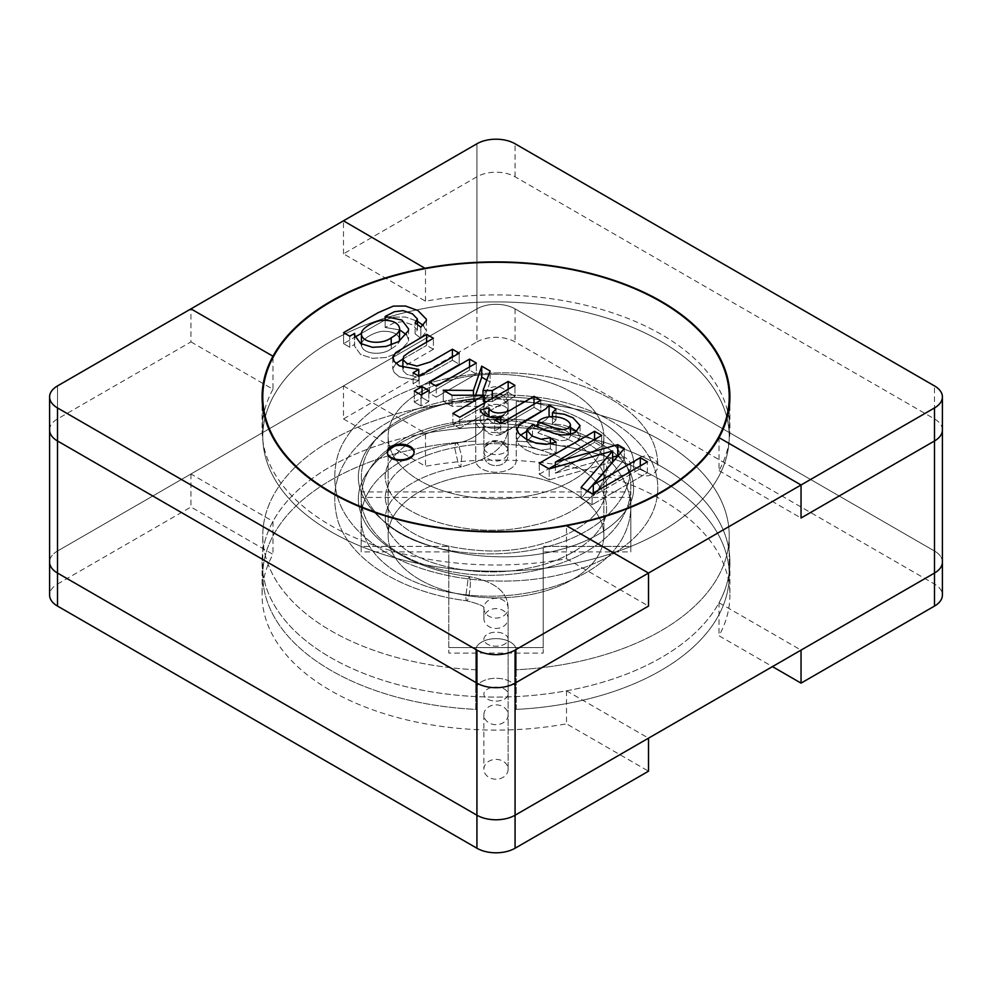 <?xml version="1.0" encoding="UTF-8"?>
<svg xmlns="http://www.w3.org/2000/svg" width="992" height="992" viewBox="0 0 992 992"><rect width="100%" height="100%" fill="white"/><g stroke="black" fill="none" stroke-linecap="round" stroke-linejoin="round"><path stroke-width="0.74" stroke-dasharray="4.96 3.72" d="M470.382 581.845A12.127 1.848 -83.8 0 1 469.142 594.406A12.127 1.848 -83.8 0 1 466.798 600.792A12.127 1.848 -83.8 0 1 466.786 600.792A12.127 1.848 -83.8 0 1 465.856 595.609L468.112 578.82L465.856 595.609A12.127 1.848 -83.8 0 0 466.786 600.792A12.127 1.848 -83.8 0 1 466.786 600.792C404.897 592.943 351.962 562.377 338.111 521.507C327.521 484.17 341.93 452.451 381.362 426.362C429.548 394.965 510.607 386.074 571.355 404.364C622.294 418.922 658.18 450.951 657.77 488.424C657.646 526.38 620.422 558.471 568.23 572.558C508.846 589.397 431.309 580.841 383.743 551.168C343.046 525.314 327.72 493.458 337.751 455.588C352.631 408.493 419.827 375.336 492.032 373.104C577.952 369.012 658.626 410.217 657.77 466.004A12.127 9.908 180 0 0 645.643 456.097A12.127 9.908 180 0 0 633.504 466.004A12.127 9.908 180 0 0 645.643 475.912A12.127 9.908 180 0 0 657.77 466.004A12.127 9.908 180 0 0 645.643 456.097A12.127 9.908 180 0 0 633.504 466.004A12.127 9.908 180 0 0 645.643 475.912A12.127 9.908 180 0 0 657.77 466.004C658.626 410.217 577.952 369.012 492.032 373.104C419.827 375.336 352.631 408.493 337.751 455.588C327.72 493.458 343.046 525.314 383.743 551.168C431.309 580.841 508.846 589.397 568.23 572.558C620.422 558.471 657.646 526.38 657.77 488.424C658.18 450.951 622.294 418.922 571.355 404.364C510.607 386.074 429.548 394.965 381.362 426.362C341.93 452.451 327.521 484.17 338.111 521.507C351.962 562.377 404.897 592.943 466.786 600.792A12.127 1.848 -83.8 0 0 469.142 594.406A12.127 1.848 -83.8 0 0 470.382 581.845L469.439 576.662L468.112 578.82L469.439 576.662C417.508 570.288 374.108 544.794 362.836 517.985C351.949 494.673 360.865 472.031 389.571 450.07C430.689 419.604 512.951 409.956 569.185 429.077C612.039 445.024 633.479 464.603 633.504 487.816C635.116 510.297 606.013 538.718 556.834 550.473C502.932 564.473 431.681 554.739 392.745 528.141C362.08 506.106 351.912 483.166 362.266 459.333C374.654 425.184 440.039 394.94 506.428 397.197C579.34 397.085 637.211 435.699 633.504 466.004C637.211 435.699 579.34 397.085 506.428 397.197C440.039 394.94 374.654 425.184 362.266 459.333C351.912 483.166 362.08 506.106 392.745 528.141C431.681 554.739 502.932 564.473 556.834 550.473C606.013 538.718 635.116 510.297 633.504 487.816C633.479 464.603 612.039 445.024 569.185 429.077C512.951 409.956 430.689 419.604 389.571 450.07C360.865 472.031 351.949 494.673 362.836 517.985C374.108 544.794 417.508 570.288 469.439 576.674C495.045 581.61 507.941 592.112 508.127 608.17A12.127 9.908 -0 0 1 496 618.078A12.127 9.908 -0 0 1 483.873 608.17A12.127 9.908 -0 0 1 496 598.263A12.127 9.908 -0 0 1 508.127 608.17A12.127 9.908 -0 0 1 496 618.078A12.127 9.908 -0 0 1 483.873 608.17A12.127 9.908 -0 0 1 496 598.263A12.127 9.908 -0 0 1 508.127 608.17L508.127 618.537L508.127 608.17C507.941 592.112 495.045 581.61 469.439 576.662L470.382 581.845M508.127 769.296A12.127 9.908 -0 0 1 496 779.204A12.127 9.908 -0 0 1 483.873 769.296A12.127 9.908 -0 0 1 496 759.388A12.127 9.908 -0 0 1 508.127 769.296A12.127 9.908 -0 0 1 496 779.204A12.127 9.908 -0 0 1 483.873 769.296A12.127 9.908 -0 0 1 496 759.388A12.127 9.908 -0 0 1 508.127 769.296L508.127 694.102A12.127 7.006 -0 0 0 496 687.096A12.127 7.006 -0 0 0 483.873 694.102A12.127 7.006 -0 0 0 496 701.108A12.127 7.006 -0 0 0 508.127 694.102A12.127 7.006 -0 0 0 496 687.096A12.127 7.006 -0 0 0 483.873 694.102A12.127 7.006 -0 0 0 496 701.108A12.127 7.006 -0 0 0 508.127 694.102L508.127 618.537A12.127 9.908 -0 0 1 496 628.444A12.127 9.908 -0 0 1 483.873 618.537A12.127 9.908 -0 0 1 496 608.629A12.127 9.908 -0 0 1 508.127 618.537A12.127 9.908 -0 0 1 496 628.444A12.127 9.908 -0 0 1 483.873 618.537A12.127 9.908 -0 0 1 496 608.629A12.127 9.908 -0 0 1 508.127 618.537L508.127 769.296M361.187 551.899L361.187 497.426L630.813 497.426L630.813 551.899L543.182 551.899L543.182 653.083L448.818 653.083L448.818 551.899L361.187 551.899L361.187 497.426L630.813 497.426L630.813 551.899L543.182 551.899L543.182 653.083L448.818 653.083L448.818 551.899L361.187 551.899L361.187 491.92L361.187 497.426L361.187 491.92L630.813 491.92L630.813 546.406L543.182 546.406L543.182 647.578L448.818 647.578L448.818 546.406L361.187 546.406L361.187 491.92L630.813 491.92L630.813 551.899L630.813 546.406L543.182 546.406L543.182 653.083L543.182 647.578L448.818 647.578L448.818 653.083L448.818 546.406L448.818 551.899L448.818 546.406L361.187 546.406L361.187 551.899M415.115 333.87L415.115 322.859L415.115 333.87L417.359 329.902L412.362 324.806L403.161 321.656L394.407 322.722L385.144 327.472L385.144 320.205L385.144 327.472L399.64 329.89L385.144 327.472L394.407 322.722L403.161 321.656L412.362 324.806L417.359 329.902L415.115 333.87L420.819 338.185L420.819 327.174L420.819 338.185L415.115 333.87M406.534 334.812L408.592 339.946L408.382 341.707L398.672 352.582L386.024 357.467L372.521 358.335L360.567 354.491L354.491 346.01L354.652 336.524L354.652 344.398L349.754 347.225L349.754 336.214L349.754 347.225L343.579 343.654L343.579 332.655L343.579 343.654L354.801 337.181L343.579 343.654L349.754 347.225L354.652 344.398L354.491 346.01L360.567 354.491L372.521 358.335L386.024 357.467L398.672 352.582L408.382 341.707L408.592 339.946L406.534 334.812M361.472 333.324L384.722 320.205L361.472 333.324M385.144 320.019L393.378 317.118L405.517 317.031L417.434 321.284L405.517 317.031L393.378 317.118L385.144 320.019M423.361 325.525L426.436 331.415L420.819 338.185L426.436 331.415L423.361 325.525M452.414 360.245L459.222 364.176L419.157 387.302L413.056 383.78L418.76 380.482L399.416 376.91L394.072 372.31L392.758 368.764L395.969 363.444L392.758 368.764L394.072 372.31L399.416 376.91L418.76 380.482L418.76 376.055L418.76 380.482L413.056 383.78L413.056 372.769L413.056 383.78L419.157 387.302L419.157 376.29L419.157 387.302L459.222 364.176L459.222 353.164L459.222 364.176L452.414 360.245L452.414 357.095L452.414 360.245L430.565 372.856L416.987 377.084L406.695 374.319L403.161 370.884L402.901 369.545L403.161 370.884L406.695 374.319L416.987 377.084L430.565 372.856L452.414 360.245M433.392 349.271L409.051 363.32L403.682 367.362L402.901 369.545L403.682 367.362L409.051 363.32L433.392 349.271L433.392 338.26L433.392 349.271L426.634 345.352L426.634 342.166L426.634 345.352L433.392 349.271M402.901 359.054L426.634 345.352L402.901 359.054M391.208 348.824C395.969 346.084 398.71 343.517 399.429 341.124C398.71 343.517 395.969 346.084 391.208 348.824L391.208 344.98L391.208 348.824C381.709 356.19 361.832 354.094 361.435 345.005C361.832 354.094 381.709 356.19 391.208 348.824M399.64 339.636C398.648 334.242 393.39 331.44 383.854 331.241C375.46 331.229 360.468 339.413 361.435 345.005L361.435 343.964L361.435 345.005C360.468 339.413 375.46 331.229 383.854 331.241C393.39 331.44 398.648 334.242 399.64 339.636M475.776 441.105A233.219 134.652 0 0 0 262.781 575.248A233.219 134.652 0 0 0 475.776 709.404L475.776 650.318L475.776 709.404A233.219 134.652 0 0 1 262.781 575.248A233.219 134.652 0 0 1 475.776 441.105L475.776 401.487A233.219 134.652 0 0 0 262.781 535.63A233.219 134.652 0 0 0 475.776 669.774L475.776 689.936A20.224 11.681 0 0 1 496 678.268A20.224 11.681 0 0 1 516.224 689.936A20.224 11.681 0 0 0 496 678.268A20.224 11.681 0 0 0 475.776 689.936L475.776 650.318A20.224 11.681 0 0 1 496 638.637A20.224 11.681 0 0 1 516.224 650.318L516.224 669.774A233.219 134.652 0 0 0 729.219 535.63A233.219 134.652 0 0 0 516.224 401.487L516.224 460.573A20.224 11.681 180 0 1 496 472.242A20.224 11.681 180 0 1 475.776 460.573L475.776 420.943A20.224 11.681 0 0 0 496 432.611A20.224 11.681 0 0 0 516.224 420.943L516.224 460.573A20.224 11.681 180 0 1 496 472.242A20.224 11.681 180 0 1 475.776 460.573L475.776 441.105M516.224 709.404A233.219 134.652 0 0 0 729.219 575.248A233.219 134.652 0 0 0 516.224 441.105A233.219 134.652 0 0 1 729.219 575.248A233.219 134.652 0 0 1 516.224 709.404L516.224 650.318A20.224 11.681 0 0 0 496 638.637A20.224 11.681 0 0 0 475.776 650.318L475.776 669.774A233.219 134.652 0 0 1 262.781 535.63L262.781 575.248L262.781 535.63A233.219 134.652 0 0 1 475.776 401.487L475.776 420.943A20.224 11.681 0 0 0 496 432.611A20.224 11.681 0 0 0 516.224 420.943L516.224 401.487A233.219 134.652 0 0 1 729.219 535.63L729.219 575.248L729.219 535.63A233.219 134.652 0 0 1 516.224 669.774L516.224 709.404M534.031 407.365L534.031 404.178L534.031 407.365L540.801 411.271L540.801 400.272L540.801 411.271L500.749 434.397L500.749 427.391C490.06 429.548 483.216 427.44 480.215 421.067L480.215 410.056L480.215 421.067L488.932 418.835L488.932 416.814L488.932 418.835C491.858 426.647 506.714 424.365 513.062 419.467L534.031 407.365L540.801 411.271L500.749 434.397L494.673 430.9L494.673 419.889L494.673 430.9L500.749 427.391L500.749 423.398L500.749 434.397L494.673 430.9L500.749 427.391C490.06 429.548 483.216 427.44 480.215 421.067L488.932 418.835C491.858 426.647 506.714 424.365 513.062 419.467L534.031 407.365M570.412 435.5C567.536 427.292 545.464 424.229 537.9 432.834L558.856 440.386C565.824 441.167 569.681 439.543 570.412 435.5C567.536 427.292 545.464 424.229 537.9 432.834L537.9 426.622L537.9 432.834L558.856 440.386C565.824 441.167 569.681 439.543 570.412 435.5L570.412 424.502L570.412 435.5M556.028 420.062L552.457 423.745L564.2 425.246L570.425 427.465L564.2 425.246L552.457 423.745L552.457 416.504L552.457 423.745L556.028 420.062L556.028 409.064L556.028 420.062L549.072 416.057L556.028 420.062M556.14 453.133L546.282 455.378L536.238 454.262L525.723 449.835L518.58 444.317L516.931 439.84L520.416 435.19L516.931 439.84L518.58 444.317L525.723 449.835L536.238 454.262L546.282 455.378L556.14 453.133L556.14 442.122L556.14 453.133L550.362 448.781L550.362 443.821L550.362 448.781L556.14 453.133M526.702 431.346L536.064 425.94L526.702 431.346M537.9 424.861L545.947 419.765L548.576 416.9L545.947 419.765L537.9 424.861M532.493 435.786L526.715 441.279L532.196 447.119L540.987 450.244L550.362 448.781L540.987 450.244L532.196 447.119L526.715 441.279L532.493 435.786L532.493 424.774L532.493 435.786L554.082 444.379L561.212 445.954L568.639 445.743L575.372 443.424L580.072 437.088L575.372 443.424L568.639 445.743L561.212 445.954L554.082 444.379L532.493 435.786M576.848 431.458L580.072 437.088L576.848 431.458M581.114 498.381L581.114 487.382L581.114 498.381L587.45 491.04L581.114 498.381L592.112 504.73L592.112 493.731L592.112 504.73L581.114 498.381M612.634 461.962L549.146 479.93L549.146 468.918L549.146 479.93L539.288 474.238L539.288 463.227L539.288 474.238L548.824 468.732L539.288 474.238L549.146 479.93L612.634 461.962M647.392 472.812L647.392 461.813L647.392 472.812L592.112 504.73L647.392 472.812L640.299 468.72L640.299 465.905L640.299 468.72L647.392 472.812M331.08 531.774A233.219 134.652 180 0 1 262.781 436.554A233.219 134.652 180 0 1 496 301.903A233.219 134.652 180 0 1 729.219 436.554A233.219 134.652 180 0 1 585.255 560.964A233.219 134.652 180 0 1 331.08 531.774A233.219 134.652 180 0 1 262.781 436.554A233.219 134.652 180 0 1 496 301.903A233.219 134.652 180 0 1 729.219 436.554A233.219 134.652 180 0 1 585.255 560.964A233.219 134.652 180 0 1 331.08 531.774M572.26 392.534A107.855 62.26 180 0 1 603.855 436.554A107.855 62.26 180 0 1 537.267 494.09A107.855 62.26 180 0 1 419.74 480.587A107.855 62.26 180 0 1 388.145 436.554A107.855 62.26 180 0 1 454.733 379.031A107.855 62.26 180 0 1 572.26 392.534A107.855 62.26 180 0 1 603.855 436.554A107.855 62.26 180 0 1 537.267 494.09A107.855 62.26 180 0 1 419.74 480.587A107.855 62.26 180 0 1 388.145 436.554A107.855 62.26 180 0 1 454.733 379.031A107.855 62.26 180 0 1 572.26 392.534M419.74 579.65A107.855 62.26 0 0 0 537.267 593.154A107.855 62.26 0 0 0 603.855 535.63A107.855 62.26 0 0 0 496 473.358A107.855 62.26 0 0 0 388.145 535.63A107.855 62.26 0 0 0 419.74 579.65A107.855 62.26 0 0 0 537.267 593.154A107.855 62.26 0 0 0 603.855 535.63A107.855 62.26 0 0 0 496 473.358A107.855 62.26 0 0 0 388.145 535.63A107.855 62.26 0 0 0 419.74 579.65M414.123 452.526A13.479 7.787 180 0 1 414.16 453.071A13.479 7.787 180 0 1 400.669 460.858A13.479 7.787 180 0 1 387.19 453.071A13.479 7.787 180 0 1 387.227 452.526A13.479 7.787 180 0 0 387.19 453.071A13.479 7.787 180 0 0 400.669 460.858A13.479 7.787 180 0 0 414.16 453.071A13.479 7.787 180 0 0 414.123 452.526M555.371 464.963L594.58 442.32L594.58 439.506L594.58 442.32L601.673 446.425L601.673 435.414L601.673 446.425L555.371 473.159L555.371 467.17L555.371 473.159L612.634 457.126L555.371 473.159L601.673 446.425L594.58 442.32L555.371 464.963M617.743 455.7L624.328 459.507L624.328 448.496L624.328 459.507L593.29 495.851L593.29 493.049L593.29 495.851L640.299 468.72L593.29 495.851L624.328 459.507L617.743 455.7M508.177 392.435L508.177 389.248L508.177 392.435L514.947 396.341L514.947 385.342L514.947 396.341L459.656 428.259L459.656 417.26L459.656 428.259L452.898 424.353L452.898 413.354L452.898 424.353L484.344 406.199L484.344 403.012L484.344 406.199L452.042 406.286L452.042 395.275L452.042 406.286L443.25 401.214L443.25 390.203L443.25 401.214L473.457 401.438L473.457 395.225L473.457 401.438L475.577 395.213L473.457 401.438L443.25 401.214L452.042 406.286L484.344 406.199L452.898 424.353L459.656 428.259L514.947 396.341L508.177 392.435L492.317 401.586L492.317 398.4L492.317 401.586L508.177 392.435M486.812 380.097L490.11 382.007L490.11 371.008L490.11 382.007L483.017 401.524L483.017 395.2L483.017 401.524L484.344 401.537L483.017 401.524L490.11 382.007L486.812 380.097M486.861 401.549L492.317 401.586L486.861 401.549M422.034 397.581L422.034 394.382L422.034 397.581L428.804 401.487L428.804 390.476L428.804 401.487L421.042 405.964L421.042 394.952L421.042 405.964L414.272 402.058L414.272 391.046L414.272 402.058L422.034 397.581L428.804 401.487L421.042 405.964L414.272 402.058L422.034 397.581M469.551 370.14L469.551 366.953L469.551 370.14L476.321 374.046L476.321 363.035L476.321 374.046L436.269 397.172L436.269 386.161L436.269 397.172L429.499 393.266L429.499 382.255L429.499 393.266L469.551 370.14L476.321 374.046L436.269 397.172L429.499 393.266L469.551 370.14M942.4 562.042A26.958 15.562 0 0 0 934.501 551.031A26.958 15.562 180 0 1 942.4 562.042A26.958 15.562 0 0 0 934.501 551.031L515.071 308.872A26.958 15.562 0 0 0 476.929 308.872L57.499 551.031A26.958 15.562 0 0 0 49.6 562.042A26.958 15.562 0 0 1 57.499 551.031L190.96 473.99L272.974 521.346A233.901 135.036 0 0 0 262.099 562.042A233.901 135.036 0 0 0 330.609 657.535A233.901 135.036 0 0 0 585.516 686.811A233.901 135.036 0 0 0 729.901 562.042A233.901 135.036 0 0 0 496 427.006A233.901 135.036 0 0 0 262.099 562.042A233.901 135.036 0 0 0 566.494 690.804L566.494 723.825L648.52 771.181M458.54 445.16A12.127 3.026 -100.5 0 0 456.357 443.139A12.127 3.026 -100.5 0 0 456.332 443.139A12.127 3.026 -100.5 0 0 454.832 448.396L458.54 464.975L460.747 466.996L461.813 456.32L458.54 445.16A12.127 3.026 -100.5 0 0 456.357 443.139A12.127 3.026 -100.5 0 0 456.332 443.139A12.127 3.026 -100.5 0 0 454.832 448.396L458.54 464.975L460.747 466.996L461.813 456.32L458.54 445.16M618.673 456.097A12.127 9.908 180 0 0 606.546 466.004A12.127 9.908 180 0 0 618.673 475.912A12.127 9.908 180 0 0 630.813 466.004A12.127 9.908 180 0 0 618.673 456.097A12.127 9.908 180 0 0 606.546 466.004A12.127 9.908 180 0 0 618.673 475.912A12.127 9.908 180 0 0 630.813 466.004A12.127 9.908 180 0 0 618.673 456.097M483.873 396.614A12.127 9.908 180 0 0 496 406.522A12.127 9.908 180 0 0 508.127 396.614A12.127 9.908 180 0 0 496 386.706A12.127 9.908 180 0 0 483.873 396.614A12.127 9.908 180 0 0 496 406.522A12.127 9.908 180 0 0 508.127 396.614A12.127 9.908 180 0 0 496 386.706A12.127 9.908 180 0 0 483.873 396.614L483.873 447.603A12.127 7.006 -0 0 0 496 454.609A12.127 7.006 -0 0 0 508.127 447.603A12.127 7.006 -0 0 0 496 440.597A12.127 7.006 -0 0 0 483.873 447.603A12.127 7.006 -0 0 0 496 454.609A12.127 7.006 -0 0 0 508.127 447.603A12.127 7.006 -0 0 0 496 440.597A12.127 7.006 -0 0 0 483.873 447.603L483.873 407.824A12.127 9.908 180 0 0 496 417.731A12.127 9.908 180 0 0 508.127 407.824A12.127 9.908 180 0 0 496 397.916A12.127 9.908 180 0 0 483.873 407.824A12.127 9.908 180 0 0 496 417.731A12.127 9.908 180 0 0 508.127 407.824A12.127 9.908 180 0 0 496 397.916A12.127 9.908 180 0 0 483.873 407.824L483.873 396.614M476.929 308.872L476.929 143.766L476.929 341.905L343.48 418.946L343.48 385.925L476.929 308.872A26.958 15.562 180 0 1 515.071 308.872L934.501 551.031L515.071 308.872A26.958 15.562 0 0 0 476.929 308.872L57.499 551.031L57.499 584.065A26.958 15.562 0 0 0 49.6 595.064M57.499 584.065L190.96 507.011L272.974 554.367A233.901 135.036 0 0 0 262.099 595.064A233.901 135.036 0 0 0 566.494 723.825M566.494 690.804L648.52 738.16M190.96 473.99L190.96 507.011M272.974 521.346L272.974 554.367M343.48 418.946L425.506 466.302A233.901 135.036 180 0 1 729.901 595.064A233.901 135.036 180 0 1 719.026 635.773L772.446 666.612M343.48 385.925L425.506 433.281L425.506 466.302M476.929 341.905A26.958 15.562 180 0 1 515.071 341.905L934.501 584.065A26.958 15.562 180 0 1 942.4 595.064M425.506 433.281A233.901 135.036 180 0 1 729.901 562.042A233.901 135.036 180 0 1 719.026 602.752L719.026 635.773M719.026 602.752L801.04 650.107M57.499 551.031L57.499 385.925L57.499 551.031A26.958 15.562 0 0 0 49.6 562.042M330.609 657.535A233.901 135.036 0 0 0 585.516 686.811A233.901 135.036 0 0 0 729.901 562.042A233.901 135.036 0 0 0 496 427.006A233.901 135.036 0 0 0 262.099 562.042A233.901 135.036 0 0 0 330.609 657.535M942.4 429.958A26.958 15.562 180 0 0 934.501 418.946L515.071 176.787A26.958 15.562 180 0 0 476.929 176.787L343.48 253.84L425.506 301.196A233.901 135.036 180 0 1 729.901 429.958A233.901 135.036 180 0 1 719.026 470.654L719.026 437.633M719.026 470.654L801.04 518.01M343.48 253.84L343.48 220.819M425.506 301.196L425.506 268.584M49.6 429.958A26.958 15.562 0 0 1 57.499 418.946L190.96 341.893L190.96 308.872M190.96 341.893L272.974 389.248L272.974 357.542M272.974 389.248A233.901 135.036 0 0 0 262.099 429.958A233.901 135.036 0 0 0 566.494 558.719L566.494 525.698M566.494 558.719L648.52 606.075M508.127 714.773A12.127 9.908 -0 0 1 496 724.681A12.127 9.908 -0 0 1 483.873 714.773A12.127 9.908 -0 0 1 496 704.866A12.127 9.908 -0 0 1 508.127 714.773A12.127 9.908 -0 0 1 496 724.681A12.127 9.908 -0 0 1 483.873 714.773A12.127 9.908 -0 0 1 496 704.866A12.127 9.908 -0 0 1 508.127 714.773M508.127 639.208A12.127 7.006 -0 0 0 496 632.202A12.127 7.006 -0 0 0 483.873 639.208A12.127 7.006 -0 0 0 496 646.214A12.127 7.006 -0 0 0 508.127 639.208A12.127 7.006 -0 0 0 496 632.202A12.127 7.006 -0 0 0 483.873 639.208A12.127 7.006 -0 0 0 496 646.214A12.127 7.006 -0 0 0 508.127 639.208M515.071 308.872L515.071 341.905M934.501 551.031L934.501 584.065M483.873 451.149A12.127 9.908 180 0 0 496 461.057A12.127 9.908 180 0 0 508.127 451.149A12.127 9.908 180 0 0 496 441.242A12.127 9.908 180 0 0 483.873 451.149A12.127 9.908 180 0 0 496 461.057A12.127 9.908 180 0 0 508.127 451.149A12.127 9.908 180 0 0 496 441.242A12.127 9.908 180 0 0 483.873 451.149M483.873 425.419A12.127 9.908 180 0 0 496 435.327A12.127 9.908 180 0 0 508.127 425.419A12.127 9.908 180 0 0 496 415.512A12.127 9.908 180 0 0 483.873 425.419A12.127 9.908 180 0 0 496 435.327A12.127 9.908 180 0 0 508.127 425.419A12.127 9.908 180 0 0 496 415.512A12.127 9.908 180 0 0 483.873 425.419L482.496 429.586C482.93 430.664 471.77 441.18 456.332 443.139C471.77 441.18 482.93 430.664 482.496 429.586L483.873 425.419M483.873 411.37A12.127 7.006 -0 0 0 496 418.376A12.127 7.006 -0 0 0 508.127 411.37A12.127 7.006 -0 0 0 496 404.364A12.127 7.006 -0 0 0 483.873 411.37A12.127 7.006 -0 0 0 496 418.376A12.127 7.006 -0 0 0 508.127 411.37A12.127 7.006 -0 0 0 496 404.364A12.127 7.006 -0 0 0 483.873 411.37M934.501 418.946L934.501 385.925M476.929 176.787L476.929 143.766M515.071 176.787L515.071 143.766M57.499 418.946L57.499 385.925M483.873 714.773L483.873 769.296L483.873 714.773M483.873 618.537L483.873 608.282C485.162 606.583 479.458 604.091 466.798 600.792C479.458 604.091 485.162 606.583 483.873 608.282L483.873 618.537M417.434 324.62L417.434 330.497L417.434 324.62M408.592 328.935L408.592 339.946L408.592 328.935M354.491 334.998L354.491 346.01L354.491 334.998M426.436 320.416L426.436 331.415L426.436 320.416M262.781 407.179L262.781 436.554L262.781 407.179M729.219 407.179L729.219 436.554L729.219 407.179M388.145 436.554L388.145 535.63L388.145 436.554M603.855 436.554L603.855 535.63L603.855 436.554M387.19 451.968L387.19 453.071L387.19 451.968M414.16 451.968L414.16 453.071L414.16 451.968M580.072 426.076L580.072 437.088L580.072 426.076M526.702 439.382L526.702 441.068L526.702 439.382M516.882 429.387L516.882 440.398L516.882 429.387M570.425 434.36L570.425 435.848L570.425 434.36M392.758 357.752L392.758 368.764L392.758 357.752M402.901 367.61L402.901 369.545L402.901 367.61M262.099 562.042L262.099 595.064M729.901 562.042L729.901 595.064M456.357 443.139C402.516 451.137 360.865 481.306 361.187 518.568C361.262 556.388 404.525 586.632 459.618 593.935C524.756 603.954 599.974 580.109 622.716 537.726C635.252 513.806 633.107 490.68 616.28 468.36C578.162 415.933 457.572 403.98 398.288 442.172C374.79 456.444 362.427 474.61 361.187 496.67C360.542 533.857 401.785 564.163 455.378 572.372C522.164 584.139 601.4 559.562 623.584 515.22C639.914 485.584 627.626 449.946 596.043 428.519C535.531 382.664 406.832 391.79 372.112 444.552C355.235 470.518 358.186 495.169 380.99 518.531C426.163 566.916 561.794 566.717 611.32 511.227C624.055 497.724 630.552 482.645 630.813 466.004C630.552 482.645 624.055 497.724 611.32 511.227C561.794 566.717 426.163 566.916 380.99 518.531C358.186 495.169 355.235 470.518 372.112 444.552C406.832 391.79 535.531 382.664 596.043 428.519C627.626 449.946 639.914 485.584 623.584 515.22C601.4 559.562 522.164 584.139 455.378 572.372C401.785 564.163 360.542 533.857 361.187 496.67C362.427 474.61 374.79 456.444 398.288 442.172C457.572 403.98 578.162 415.933 616.28 468.36C633.107 490.68 635.252 513.806 622.716 537.726C599.974 580.109 524.756 603.954 459.618 593.935C404.525 586.632 361.262 556.388 361.187 518.568C360.865 481.306 402.516 451.137 456.357 443.139M606.546 466.004C608.232 488.275 577.704 516.386 530.608 525.884C469.39 540.665 396.006 515.542 387.686 487.01C380.928 473.01 387.76 458.564 408.208 443.672C452.364 410.998 561.472 418.872 593.675 458.354C607.29 473.469 610.167 488.51 602.33 503.49C590.649 529.554 537.924 553.201 485.559 550.845C442.804 548.564 412.536 537.875 394.754 518.779C385.305 507.644 382.986 496.93 387.76 486.65C396.825 454.138 487.444 429.375 549.853 453.22C587.785 468.15 606.682 486.44 606.546 508.102C608.096 530.584 576.674 558.918 528.959 568.056C478.231 579.13 417.409 565.13 396.341 541.409C385.9 530.013 382.887 519.138 387.277 508.76C392.72 491.883 421.836 472.44 460.722 466.996C492.999 458.23 508.797 444.379 508.127 425.419L508.127 405.108C508.884 389.459 483.116 389.447 483.873 405.108C483.116 420.769 508.884 420.757 508.127 405.108C508.884 389.459 483.116 389.447 483.873 405.108C483.116 420.769 508.884 420.757 508.127 405.108L508.127 453.865C508.884 438.216 483.116 438.228 483.873 453.865C483.116 469.514 508.884 469.526 508.127 453.865L508.127 425.419C508.797 444.379 492.999 458.23 460.747 466.996C421.836 472.44 392.72 491.883 387.277 508.76C382.887 519.138 385.9 530.013 396.341 541.409C417.409 565.13 478.231 579.13 528.959 568.056C576.674 558.918 608.096 530.584 606.546 508.102C606.682 486.44 587.785 468.15 549.853 453.22C487.444 429.375 396.825 454.138 387.76 486.65C382.986 496.93 385.305 507.644 394.754 518.779C412.536 537.875 442.804 548.564 485.559 550.845C537.924 553.201 590.649 529.554 602.33 503.49C610.167 488.51 607.29 473.469 593.675 458.354C561.472 418.872 452.364 410.998 408.208 443.672C387.76 458.564 380.928 473.01 387.686 487.01C396.006 515.542 469.39 540.665 530.608 525.884C577.704 516.386 608.232 488.275 606.546 466.004M483.873 453.865C483.116 438.228 508.884 438.216 508.127 453.865C508.884 469.526 483.116 469.514 483.873 453.865M729.901 396.936L729.901 429.958M262.099 396.936L262.099 429.958"/><path stroke-width="1.49" d="M415.115 322.859L417.359 318.891L412.362 313.794L403.161 310.657L394.407 311.711L385.144 316.473L401.921 320.081L408.592 328.935L408.382 330.696L398.672 341.57L386.024 346.456L372.521 347.324L360.567 343.48L354.491 334.998L354.652 333.399L349.754 336.214L343.579 332.655L378.188 312.666L393.378 306.106L405.517 306.02L417.954 310.57L426.262 319.102L426.436 320.416L420.819 327.174L415.115 322.859L417.359 318.891L412.362 313.794L403.161 310.657L394.407 311.711L385.144 316.473L401.921 320.081L408.592 328.935L408.382 330.696L398.672 341.57L386.024 346.456L372.521 347.324L360.567 343.48L354.491 334.998L354.652 333.399L349.754 336.214L343.579 332.655L378.188 312.666L393.378 306.106L405.517 306.02L417.954 310.57L426.262 319.102L426.436 320.416L420.819 327.174L415.115 322.859M385.144 320.205L385.144 316.473L385.144 320.205M399.64 329.89L406.534 334.812L399.64 329.89M354.652 336.524L354.652 333.399L354.652 336.524M354.801 337.181L361.472 333.324L354.801 337.181M417.434 321.284L423.361 325.525L417.434 321.284M395.969 363.444L402.901 359.054L395.969 363.444M399.429 341.124L399.64 328.625C398.648 323.231 393.39 320.441 383.854 320.23C375.46 320.218 360.468 328.414 361.435 333.994C361.832 343.083 381.709 345.179 391.208 337.813C396.825 334.664 399.64 331.601 399.64 328.625C398.648 323.231 393.39 320.441 383.854 320.23C375.46 320.218 360.468 328.414 361.435 333.994C361.832 343.083 381.709 345.179 391.208 337.813C396.825 334.664 399.64 331.601 399.64 328.625L399.429 341.124M469.551 359.129L476.321 363.035L436.269 386.161L429.499 382.255L469.551 359.129L476.321 363.035L436.269 386.161L429.499 382.255L469.551 359.129L469.551 366.953L469.551 359.129M508.177 381.436L514.947 385.342L459.656 417.26L452.898 413.354L484.344 395.188L452.042 395.275L443.25 390.203L473.457 390.439L481.728 366.16L490.11 371.008L483.017 390.526L492.317 390.588L508.177 381.436L514.947 385.342L459.656 417.26L452.898 413.354L484.344 395.188L452.042 395.275L443.25 390.203L473.457 390.439L481.728 366.16L490.11 371.008L483.017 390.526L492.317 390.588L508.177 381.436L508.177 389.248L508.177 381.436M556.028 409.064L552.457 412.734L564.2 414.234L573.054 417.83L580.047 425.605L575.372 432.413L568.639 434.732L561.212 434.942L554.082 433.38L532.493 424.774L526.702 430.057L532.196 436.108L540.987 439.233L550.362 437.77L556.14 442.122L546.282 444.379L536.238 443.25L525.723 438.836L518.58 433.306L516.931 428.829L519.436 424.96L545.947 408.766L549.072 405.046L556.028 409.064L552.457 412.734L564.2 414.234L573.054 417.83L580.047 425.605L575.372 432.413L568.639 434.732L561.212 434.942L554.082 433.38L532.493 424.774L526.702 430.057L532.196 436.108L540.987 439.233L550.362 437.77L556.14 442.122L546.282 444.379L536.238 443.25L525.723 438.836L518.58 433.306L516.931 428.829L519.436 424.96L545.947 408.766L549.072 405.046L556.028 409.064M331.08 492.144A233.219 134.652 180 0 1 262.781 396.936A233.219 134.652 180 0 1 496 262.285A233.219 134.652 180 0 1 729.219 396.936A233.219 134.652 180 0 1 585.255 521.333A233.219 134.652 180 0 1 331.08 492.144A233.219 134.652 180 0 1 262.781 396.936A233.219 134.652 180 0 1 496 262.285A233.219 134.652 180 0 1 729.219 396.936A233.219 134.652 180 0 1 585.255 521.333A233.219 134.652 180 0 1 331.08 492.144M640.299 457.709L647.392 461.813L592.112 493.731L581.114 487.382L612.634 450.963L549.146 468.918L539.288 463.227L594.58 431.309L601.673 435.414L555.371 462.148L617.743 444.689L624.328 448.496L593.29 484.852L640.299 457.709L647.392 461.813L592.112 493.731L581.114 487.382L612.634 450.963L549.146 468.918L539.288 463.227L594.58 431.309L601.673 435.414L555.371 462.148L617.743 444.689L624.328 448.496L593.29 484.852L640.299 457.709L640.299 465.905L640.299 457.709M534.031 396.354L540.801 400.272L500.749 423.398L494.673 419.889L500.749 416.38C490.06 418.537 483.216 416.429 480.215 410.056L488.932 407.824C491.858 415.636 506.714 413.366 513.062 408.468L534.031 396.354L540.801 400.272L500.749 423.398L500.749 416.38C490.06 418.537 483.216 416.429 480.215 410.056L488.932 407.824C491.858 415.636 506.714 413.366 513.062 408.468L534.031 396.354L534.031 404.178L534.031 396.354M422.034 386.57L428.804 390.476L421.042 394.952L414.272 391.046L422.034 386.57L428.804 390.476L421.042 394.952L414.272 391.046L422.034 386.57L422.034 394.382L422.034 386.57M452.414 349.234L459.222 353.164L419.157 376.29L413.056 372.769L418.76 369.47L399.416 365.912L394.072 361.299L392.758 357.752L395.808 352.569L426.634 334.354L433.392 338.26L409.051 352.321L403.682 356.351L403.161 359.873L406.695 363.32L416.987 366.073L430.565 361.857L452.414 349.234L459.222 353.164L419.157 376.29L413.056 372.769L418.76 369.47L399.416 365.912L394.072 361.299L392.894 356.711L395.808 352.569L426.634 334.354L433.392 338.26L409.051 352.321L403.682 356.351L403.161 359.873L406.695 363.32L416.987 366.073L430.565 361.857L452.414 349.234L452.414 357.095L452.414 349.234M391.146 446.462A13.479 7.787 180 0 1 405.827 444.776A13.479 7.787 180 0 1 414.16 451.968A13.479 7.787 180 0 1 400.669 459.755A13.479 7.787 180 0 1 387.19 451.968A13.479 7.787 180 0 1 391.146 446.462A13.479 7.787 180 0 1 405.827 444.776A13.479 7.787 180 0 1 414.16 451.968A13.479 7.787 180 0 1 400.669 459.755A13.479 7.787 180 0 1 387.19 451.968A13.479 7.787 180 0 1 391.146 446.462M570.412 424.502C567.536 416.28 545.464 413.218 537.9 421.823L558.856 429.387C565.824 430.156 569.681 428.532 570.412 424.502C567.536 416.28 545.464 413.218 537.9 421.823L558.856 429.387C565.824 430.156 569.681 428.532 570.412 424.502L570.412 424.502M549.072 416.057L550.138 416.665L549.072 416.057L549.072 405.046L549.072 416.057M520.416 435.19L526.702 431.346L520.416 435.19M536.064 425.94L537.9 424.861L536.064 425.94M570.425 427.465L576.848 431.458L570.425 427.465M587.45 491.04L612.634 461.962L612.634 450.963L612.634 461.962L587.45 491.04M391.146 447.566A13.479 7.787 180 0 1 405.393 445.78A13.479 7.787 180 0 1 414.123 452.526A13.479 7.787 180 0 0 405.393 445.78A13.479 7.787 180 0 0 391.146 447.566A13.479 7.787 180 0 0 387.227 452.526A13.479 7.787 180 0 1 391.146 447.566M548.824 468.732L555.371 464.963L548.824 468.732M594.58 439.506L594.58 431.309L594.58 439.506M555.371 467.17L555.371 462.148L555.371 467.17M612.634 457.126L617.743 455.7L617.743 444.689L618.041 455.861L612.634 457.126M593.29 493.049L593.29 484.852L593.29 493.049M552.457 416.504L552.457 412.734L552.457 416.504M550.362 443.821L550.362 437.77L550.362 443.821M537.9 426.622L537.9 421.823L537.9 426.622M488.932 416.814L488.932 407.824L488.932 416.814M484.344 403.012L484.344 395.188L484.344 403.012M473.457 395.225L473.457 390.439L473.457 395.225M475.577 395.213L481.728 377.171L481.728 366.16L481.728 377.171L486.812 380.097L481.728 377.171L475.577 395.213M483.017 395.2L483.017 390.526L483.017 395.2M484.344 401.537L486.861 401.549L484.344 401.537M492.317 398.4L492.317 390.588L492.317 398.4M418.76 376.055L418.76 369.47L418.76 376.055M426.634 342.166L426.634 334.354L426.634 342.166M272.974 357.542L272.974 356.227L190.96 308.872L57.499 385.925A26.958 15.562 0 0 0 49.6 396.936L49.6 562.042A26.958 15.562 0 0 0 57.499 573.054L476.929 815.213A26.958 15.562 0 0 0 515.071 815.213L934.501 573.054A26.958 15.562 0 0 0 942.4 562.042A26.958 15.562 180 0 1 934.501 573.054A26.958 15.562 0 0 0 942.4 562.042L942.4 396.936A26.958 15.562 0 0 0 934.501 385.925L515.071 143.766A26.958 15.562 0 0 0 476.929 143.766L57.499 385.925A26.958 15.562 0 0 0 49.6 396.936A26.958 15.562 0 0 0 57.499 407.935L476.929 650.095A26.958 15.562 0 0 0 515.071 650.095L934.501 407.935A26.958 15.562 0 0 0 942.4 396.936A26.958 15.562 0 0 0 934.501 385.925L515.071 143.766A26.958 15.562 0 0 0 476.929 143.766L57.499 385.925A26.958 15.562 0 0 0 49.6 396.936A26.958 15.562 0 0 0 57.499 407.935L476.929 650.095A26.958 15.562 0 0 0 515.071 650.095L934.501 407.935A26.958 15.562 0 0 0 942.4 396.936A26.958 15.562 180 0 1 934.501 407.935L801.04 484.989L801.04 518.01L934.501 440.969L934.501 407.935L934.501 606.075A26.958 15.562 180 0 0 942.4 595.064L942.4 429.958A26.958 15.562 180 0 1 934.501 440.969M661.391 492.416A233.901 135.036 180 0 1 330.609 492.416A233.901 135.036 180 0 1 262.099 396.936A233.901 135.036 180 0 1 496 261.888A233.901 135.036 180 0 1 729.901 396.936A233.901 135.036 180 0 1 661.391 492.416A233.901 135.036 180 0 1 330.609 492.416A233.901 135.036 180 0 1 262.099 396.936A233.901 135.036 180 0 1 496 261.888A233.901 135.036 180 0 1 729.901 396.936A233.901 135.036 180 0 1 661.391 492.416M476.929 815.213L476.929 650.095L476.929 815.213A26.958 15.562 0 0 0 515.071 815.213A26.958 15.562 0 0 1 476.929 815.213L57.499 573.054L476.929 815.213L476.929 848.234A26.958 15.562 0 0 0 515.071 848.234L648.52 771.181L648.52 738.16L515.071 815.213L934.501 573.054L934.501 407.935M476.929 848.234L57.499 606.075A26.958 15.562 0 0 1 49.6 595.064L49.6 562.042A26.958 15.562 0 0 0 57.499 573.054L57.499 407.935A26.958 15.562 0 0 1 49.6 396.936L49.6 562.042A26.958 15.562 0 0 0 57.499 573.054L57.499 606.075M772.446 666.612L801.04 683.128L934.501 606.075M801.04 683.128L801.04 650.107L934.501 573.054M500.749 423.398L494.673 419.889L500.749 416.38L500.749 423.398M425.506 268.584L343.48 220.819L476.929 143.766A26.958 15.562 180 0 1 515.071 143.766L934.501 385.925A26.958 15.562 180 0 1 942.4 396.936M425.506 268.175A233.901 135.036 180 0 1 729.901 396.936A233.901 135.036 180 0 1 719.026 437.633L801.04 484.989M49.6 396.936L49.6 429.958A26.958 15.562 0 0 0 57.499 440.969L476.929 683.128L476.929 650.095L57.499 407.935L57.499 573.054M476.929 650.095A26.958 15.562 0 0 0 515.071 650.095L648.52 573.054L566.494 525.698A233.901 135.036 0 0 1 262.099 396.936A233.901 135.036 0 0 1 272.974 356.227M648.52 573.054L648.52 606.075L515.071 683.128L515.071 650.095L515.071 848.234M476.929 683.128A26.958 15.562 0 0 0 515.071 683.128M391.208 344.98L391.208 337.813L391.208 344.98M515.071 815.213L515.071 650.095M57.499 440.969L57.499 407.935M417.434 319.498L417.434 324.62L417.434 319.498M361.435 345.005L361.435 333.994L361.435 345.005M262.781 396.936L262.781 407.179L262.781 396.936M729.219 396.936L729.219 407.179L729.219 396.936M526.702 430.057L526.702 439.382L526.702 430.057M570.425 424.836L570.425 434.36L570.425 424.836M402.901 358.534L402.901 367.61L402.901 358.534"/></g></svg>
